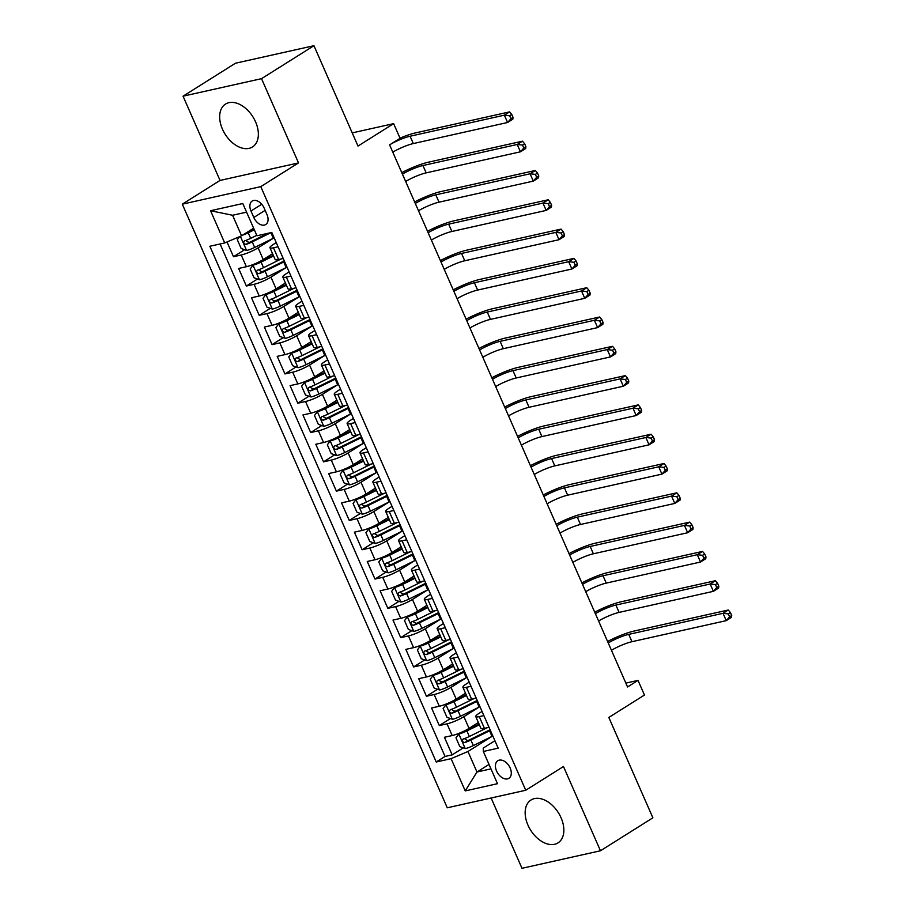 <?xml version="1.0" encoding="UTF-8"?>
<svg xmlns="http://www.w3.org/2000/svg" width="914" height="914" viewBox="0 0 914 914"><rect width="100%" height="100%" fill="white"/><g stroke="black" fill="none" stroke-linecap="round" stroke-linejoin="round"><path stroke-width="1.37" d="M561.047 817.744A25.329 16.383 -122.2 0 0 531.011 800.001A25.329 16.383 -122.2 0 0 527.961 825.136A25.329 16.383 -122.2 0 0 557.986 842.891A25.329 16.383 -122.2 0 0 561.047 817.744M255.554 121.825A25.329 16.383 -122.2 0 0 225.53 104.07A25.329 16.383 -122.2 0 0 222.468 129.217A25.329 16.383 -122.2 0 0 252.493 146.96A25.329 16.383 -122.2 0 0 255.554 121.825M510.149 768A10.397 6.729 -122.2 0 0 497.833 760.722A10.397 6.729 -122.2 0 0 496.576 771.039A10.397 6.729 -122.2 0 0 508.892 778.317A10.397 6.729 -122.2 0 0 510.149 768M491.126 797.991L521.985 868.3L600.464 850.774L652.882 817.813L608.827 717.456L644.461 695.04L638.029 680.382L625.85 683.112M182.297 204.165L447.266 807.793L525.744 790.256L260.776 186.639L182.297 204.165L220.034 180.435L298.512 162.909L261.53 78.661L183.051 96.187L220.034 180.435M183.051 96.187L235.469 63.226L313.948 45.7L358.002 146.057L393.637 123.641L352.221 132.896M261.53 78.661L313.948 45.7M227.015 241.97L233.493 256.731L244.621 249.728M272.566 253.692L263.243 259.553A12.99 2.216 156.3 0 1 246.38 266.717L238.634 268.453L246.346 286.025L257.485 279.033M285.431 282.986L276.108 288.847A12.99 2.216 -23.7 0 1 259.233 296.022L251.499 297.747L259.21 315.33L270.35 308.326M298.295 312.291L288.973 318.152A12.99 2.216 -23.7 0 1 272.098 325.327L264.363 327.052L272.075 344.635L283.203 337.632M311.16 341.596L301.837 347.457A12.99 2.216 -23.7 0 1 284.962 354.621L277.216 356.357L284.94 373.94L296.067 366.937M324.024 370.901L314.702 376.762A12.99 2.216 -23.7 0 1 297.827 383.926L290.081 385.651L297.804 403.234L308.932 396.242M336.878 400.195L327.555 406.056A12.99 2.216 -23.7 0 1 310.691 413.231L302.945 414.956L310.669 432.539L321.797 425.536M349.742 429.5L340.419 435.361A12.99 2.216 -23.7 0 1 323.556 442.536L315.81 444.261L323.533 461.844L334.661 454.841M362.607 458.805L353.284 464.666A12.99 2.216 -23.7 0 1 336.409 471.83L328.674 473.566L336.386 491.149L347.526 484.146M375.471 488.099L366.148 493.971A12.99 2.216 -23.7 0 1 349.274 501.135L341.539 502.86L349.251 520.443L360.379 513.451M388.336 517.404L379.013 523.265A12.99 2.216 -23.7 0 1 362.138 530.44L354.404 532.165L362.115 549.748L373.243 542.745M401.2 546.709L391.877 552.57A12.99 2.216 -23.7 0 1 375.003 559.745L367.257 561.47L374.98 579.053L386.108 572.05M414.053 576.014L404.731 581.875A12.99 2.216 -23.7 0 1 387.867 589.039L380.121 590.775L387.844 608.347L398.972 601.355M426.918 605.308L417.595 611.18A12.99 2.216 -23.7 0 1 400.732 618.344L392.986 620.069L400.709 637.652L411.837 630.66M439.783 634.613L430.46 640.474A12.99 2.216 -23.7 0 1 413.585 647.649L405.85 649.374L413.562 666.957L424.702 659.954M452.647 663.918L443.324 669.779A12.99 2.216 -23.7 0 1 426.45 676.943L418.715 678.679L426.427 696.262L437.566 689.259M465.512 693.223L456.189 699.084A12.99 2.216 -23.7 0 1 439.314 706.248L431.579 707.984L439.291 725.556L450.419 718.564M483.883 715.605L479.267 716.633A12.99 2.216 156.3 0 1 475.76 716.576A12.99 2.216 156.3 0 1 479.176 713.251L482.055 711.435M471.018 686.3L466.414 687.328A12.99 2.216 156.3 0 1 462.895 687.271A12.99 2.216 156.3 0 1 466.311 683.946L469.202 682.141M458.165 656.995L453.55 658.023A12.99 2.216 156.3 0 1 450.042 657.977A12.99 2.216 156.3 0 1 453.447 654.653L456.337 652.836M445.301 627.69L440.685 628.729A12.99 2.216 156.3 0 1 437.178 628.672A12.99 2.216 156.3 0 1 440.582 625.347L443.473 623.531M432.436 598.396L427.821 599.424A12.99 2.216 156.3 0 1 424.313 599.367A12.99 2.216 156.3 0 1 427.729 596.042L430.608 594.226M419.572 569.091L414.956 570.119A12.99 2.216 156.3 0 1 411.449 570.073A12.99 2.216 156.3 0 1 414.865 566.737L417.744 564.932M406.707 539.786L402.091 540.814A12.99 2.216 156.3 0 1 398.584 540.768A12.99 2.216 156.3 0 1 402 537.443L404.879 535.627M393.843 510.48L389.238 511.52A12.99 2.216 156.3 0 1 385.719 511.463A12.99 2.216 156.3 0 1 389.136 508.138L392.026 506.322M380.989 481.187L376.374 482.215A12.99 2.216 156.3 0 1 372.866 482.158A12.99 2.216 156.3 0 1 376.271 478.833L379.161 477.017M368.125 451.882L363.509 452.91A12.99 2.216 156.3 0 1 360.002 452.864A12.99 2.216 156.3 0 1 363.406 449.528L366.297 447.723M355.26 422.576L350.645 423.605A12.99 2.216 156.3 0 1 347.137 423.559A12.99 2.216 156.3 0 1 350.553 420.234L353.432 418.418M342.396 393.271L337.78 394.311A12.99 2.216 156.3 0 1 334.273 394.254A12.99 2.216 156.3 0 1 337.689 390.929L340.568 389.113M329.531 363.978L324.916 365.006A12.99 2.216 156.3 0 1 321.408 364.949A12.99 2.216 156.3 0 1 324.824 361.624L327.703 359.808M316.667 334.673L312.062 335.701A12.99 2.216 156.3 0 1 308.544 335.655A12.99 2.216 156.3 0 1 311.96 332.319L314.85 330.514M303.814 305.367L299.198 306.396A12.99 2.216 156.3 0 1 295.69 306.35A12.99 2.216 156.3 0 1 299.095 303.025L301.986 301.209M290.949 276.074L286.333 277.102A12.99 2.216 156.3 0 1 282.826 277.045A12.99 2.216 156.3 0 1 286.231 273.72L289.121 271.904M393.637 123.641L400.069 138.3L389.593 144.892L627.552 686.974L638.029 680.382M250.984 211.02L253.806 217.475A10.065 6.512 -122.2 0 0 265.745 224.524A10.065 6.512 -122.2 0 0 266.957 214.527L264.135 208.084A10.065 6.512 -122.2 0 0 252.195 201.034A10.065 6.512 -122.2 0 0 250.984 211.02L261.724 204.268M494.92 740.74L483.232 748.086L483.335 751.468L498.176 748.155L271.789 232.442L256.948 235.755L242.793 203.525L210.563 210.723L224.707 242.953L209.854 246.266L436.241 761.99L451.093 758.666L467.957 751.502L476.959 772.01L490.978 768.88M483.335 751.468L497.479 783.698L465.237 790.907L451.093 758.666M479.073 707.128L463.901 716.667A12.99 2.216 156.3 0 1 447.037 723.831L439.291 725.556M478.376 722.517L469.053 728.378L463.901 716.667M466.209 677.822L451.036 687.362A12.99 2.216 156.3 0 1 434.173 694.526L426.427 696.262M453.344 648.517L438.183 658.057A12.99 2.216 156.3 0 1 421.308 665.232L413.562 666.957M440.479 619.224L425.318 628.752A12.99 2.216 156.3 0 1 408.444 635.927L400.709 637.652M427.615 589.918L412.454 599.458A12.99 2.216 156.3 0 1 395.579 606.622L387.844 608.347M414.75 560.613L399.589 570.153A12.99 2.216 156.3 0 1 382.715 577.317L374.98 579.053M401.897 531.308L386.725 540.848A12.99 2.216 156.3 0 1 369.862 548.023L362.115 549.748M389.033 502.014L373.86 511.543A12.99 2.216 156.3 0 1 356.997 518.718L349.251 520.443M376.168 472.709L361.007 482.249A12.99 2.216 156.3 0 1 344.132 489.413L336.386 491.149M363.304 443.404L348.143 452.944A12.99 2.216 156.3 0 1 331.268 460.108L323.533 461.844M350.439 414.111L335.278 423.639A12.99 2.216 156.3 0 1 318.403 430.814L310.669 432.539M337.574 384.805L322.413 394.345A12.99 2.216 156.3 0 1 305.539 401.509L297.804 403.234M324.721 355.5L309.549 365.04A12.99 2.216 156.3 0 1 292.686 372.204L284.94 373.94M311.857 326.195L296.684 335.735A12.99 2.216 156.3 0 1 279.821 342.899L272.075 344.635M298.992 296.901L283.831 306.43A12.99 2.216 156.3 0 1 266.957 313.605L259.21 315.33M286.128 267.596L270.967 277.136A12.99 2.216 156.3 0 1 254.092 284.3L246.346 286.025M278.085 246.769L273.469 247.797A12.99 2.216 156.3 0 1 269.961 247.74A12.99 2.216 156.3 0 1 273.377 244.415L276.257 242.598M273.263 238.291L258.102 247.831A12.99 2.216 156.3 0 1 241.227 254.995L233.493 256.731M220.091 243.981L445.049 756.449L452.156 754.861L463.284 747.858M469.053 728.378A12.99 2.216 -23.7 0 1 452.179 735.553L444.433 737.278L452.156 754.861M283.226 258.491L278.61 259.519A12.99 2.216 156.3 0 1 275.103 259.462L269.961 247.74M282.826 277.045L287.967 288.767A12.99 2.216 -23.7 0 0 291.475 288.824L296.09 287.784M295.69 306.35L300.832 318.072A12.99 2.216 -23.7 0 0 304.339 318.118L308.955 317.089M308.544 335.655L313.696 347.377A12.99 2.216 -23.7 0 0 317.204 347.423L321.819 346.395M321.408 364.949L326.561 376.671A12.99 2.216 -23.7 0 0 330.068 376.728L334.684 375.7M334.273 394.254L339.414 405.976A12.99 2.216 -23.7 0 0 342.933 406.033L347.537 404.993M347.137 423.559L352.278 435.281A12.99 2.216 -23.7 0 0 355.786 435.327L360.402 434.299M360.002 452.864L365.143 464.575A12.99 2.216 -23.7 0 0 368.65 464.632L373.266 463.604M372.866 482.158L378.008 493.88A12.99 2.216 -23.7 0 0 381.515 493.937L386.131 492.909M385.719 511.463L390.872 523.185A12.99 2.216 -23.7 0 0 394.38 523.231L398.995 522.202M398.584 540.768L403.737 552.49A12.99 2.216 -23.7 0 0 407.244 552.536L411.86 551.508M411.449 570.073L416.59 581.784A12.99 2.216 -23.7 0 0 420.109 581.841L424.713 580.813M424.313 599.367L429.454 611.089A12.99 2.216 -23.7 0 0 432.962 611.146L437.578 610.106M437.178 628.672L442.319 640.394A12.99 2.216 -23.7 0 0 445.826 640.44L450.442 639.412M450.042 657.977L455.183 669.699A12.99 2.216 -23.7 0 0 458.691 669.745L463.307 668.717M462.895 687.271L468.048 698.993A12.99 2.216 -23.7 0 0 471.555 699.05L476.171 698.022M475.76 716.576L480.913 728.298A12.99 2.216 -23.7 0 0 484.42 728.355L489.036 727.316M246.586 212.139L232.579 215.27L241.582 235.789L224.707 242.953M253.635 228.203L241.582 235.789M298.512 162.909L260.776 186.639M600.464 850.774L563.481 766.526L525.744 790.256M489.024 764.435L476.959 772.01L465.237 790.907M491.926 736.433L467.957 751.502M445.049 756.449L436.241 761.99M232.579 215.27L210.563 210.723M239.662 236.6L237.297 239.697L241.159 248.482L246.689 250.47A8.603 1.474 -23.7 0 0 254.663 247.443L273.332 238.257A24.849 4.25 -23.7 0 0 274.166 237.846M245.82 233.116A4.387 0.754 -23.7 0 0 246.997 232.579L254.035 229.117M242.61 235.138A8.603 1.474 -23.7 0 0 248.231 232.796L254.332 229.791M256.777 235.366L250.676 238.36A8.603 1.474 156.3 0 1 244.552 240.873C243.09 242.621 243.604 243.787 246.095 244.381A8.603 1.474 -23.7 0 0 252.218 241.879L270.887 232.693A24.849 4.25 -23.7 0 0 271.092 232.59M268.008 233.287L250.984 241.662A4.387 0.754 156.3 0 1 249.111 242.484L246.472 241.159M390.986 144.012A16.235 2.776 156.3 0 1 410.089 136.232L504.368 115.175L509.601 111.885L415.322 132.941A24.358 4.159 -23.7 0 0 400.001 138.128M392.78 152.17A16.235 2.776 156.3 0 1 413.299 143.567L507.578 122.499L504.368 115.175L509.658 115.77L510.949 118.694L513.04 117.38L511.749 114.456L509.658 115.77M513.04 117.38L512.823 119.208L507.578 122.499L510.949 118.694M511.749 114.456L509.601 111.885M273.263 255.28L259.862 261.884A4.387 0.754 -23.7 0 1 255.851 263.403L253.121 265.117L250.162 269.002L254.023 277.787L259.553 279.775A8.603 1.474 -23.7 0 0 267.528 276.748L286.196 267.562A24.849 4.25 -23.7 0 0 287.03 267.151M253.121 265.117A8.603 1.474 -23.7 0 0 261.096 262.101L273.572 255.966M281.329 258.913L263.54 267.665A8.603 1.474 156.3 0 1 257.417 270.167C255.954 271.926 256.468 273.092 258.959 273.686A8.603 1.474 -23.7 0 0 265.083 271.184L283.751 261.998A24.849 4.25 -23.7 0 0 284.585 261.575M284.277 260.89A20.622 3.53 156.3 0 1 282.517 261.77L263.849 270.967A4.387 0.754 156.3 0 1 261.975 271.789L259.336 270.453M402.434 174.14A16.235 2.776 156.3 0 1 422.942 165.537L517.221 144.481L522.465 141.179L428.186 162.246A24.358 4.159 -23.7 0 0 401.783 172.666M405.645 181.475A16.235 2.776 156.3 0 1 426.164 172.86L520.443 151.804L517.221 144.481L522.522 145.075L523.802 147.999L525.904 146.686L524.613 143.749L522.522 145.075M525.904 146.686L525.687 148.514L520.443 151.804L523.802 147.999M524.613 143.749L522.465 141.179M286.128 284.585L272.715 291.178A4.387 0.754 -23.7 0 1 268.716 292.709L265.985 294.422L263.026 298.295L266.888 307.093L272.418 309.069A8.603 1.474 -23.7 0 0 280.392 306.053L299.061 296.867A24.849 4.25 -23.7 0 0 299.895 296.444M265.985 294.422A8.603 1.474 -23.7 0 0 273.96 291.395L286.425 285.259M294.194 288.218L276.405 296.97A8.603 1.474 156.3 0 1 270.281 299.472C268.819 301.22 269.333 302.397 271.824 302.991A8.603 1.474 -23.7 0 0 277.947 300.489L296.616 291.292A24.849 4.25 -23.7 0 0 297.45 290.88M297.141 290.184A20.622 3.53 156.3 0 1 295.382 291.075L276.702 300.26A4.387 0.754 156.3 0 1 274.84 301.094L272.201 299.758M415.299 203.445A16.235 2.776 156.3 0 1 435.807 194.842L530.086 173.786L535.33 170.484L441.051 191.54A24.358 4.159 -23.7 0 0 414.648 201.971M418.509 210.768A16.235 2.776 156.3 0 1 439.028 202.165L533.308 181.109L530.086 173.786L535.387 174.368L536.667 177.305L538.769 175.991L537.478 173.054L535.387 174.368M538.769 175.991L538.54 177.807L533.308 181.109L536.667 177.305M537.478 173.054L535.33 170.484M298.992 313.879L285.579 320.483A4.387 0.754 -23.7 0 1 281.569 322.014L278.85 323.727L275.891 327.6L279.753 336.398L285.282 338.374A8.603 1.474 -23.7 0 0 293.257 335.358L311.925 326.161A24.849 4.25 -23.7 0 0 312.759 325.75M278.85 323.727A8.603 1.474 -23.7 0 0 286.825 320.7L299.289 314.565M307.058 317.512L289.27 326.275A8.603 1.474 156.3 0 1 283.134 328.777C281.672 330.525 282.186 331.702 284.688 332.285A8.603 1.474 -23.7 0 0 290.812 329.783L309.48 320.597A24.849 4.25 -23.7 0 0 310.314 320.186M310.006 319.489A20.622 3.53 156.3 0 1 308.235 320.38L289.567 329.566A4.387 0.754 156.3 0 1 287.704 330.388L285.065 329.063M428.152 232.75A16.235 2.776 156.3 0 1 448.671 224.147L542.95 203.079L548.194 199.789L453.915 220.845A24.358 4.159 -23.7 0 0 427.512 231.276M431.374 240.074A16.235 2.776 156.3 0 1 451.893 231.471L546.161 210.414L542.95 203.079L548.24 203.673L549.531 206.61L551.633 205.284L550.342 202.36L548.24 203.673M551.633 205.284L551.405 207.112L546.161 210.414L549.531 206.61M550.342 202.36L548.194 199.789M311.857 343.184L298.444 349.788A4.387 0.754 -23.7 0 1 294.434 351.307L291.715 353.021L288.755 356.906L292.617 365.691L298.135 367.679A8.603 1.474 -23.7 0 0 306.121 364.652L324.79 355.466A24.849 4.25 -23.7 0 0 325.624 355.055M291.715 353.021A8.603 1.474 -23.7 0 0 299.689 350.005L312.154 343.87M319.911 346.817L302.134 355.569A8.603 1.474 156.3 0 1 295.999 358.071C294.537 359.83 295.051 360.996 297.541 361.59A8.603 1.474 -23.7 0 0 303.677 359.088L322.345 349.902A24.849 4.25 -23.7 0 0 323.179 349.491M322.871 348.794A20.622 3.53 156.3 0 1 321.1 349.685L302.431 358.871A4.387 0.754 156.3 0 1 300.557 359.693L297.93 358.368M441.016 262.055A16.235 2.776 156.3 0 1 461.536 253.441L555.815 232.385L561.059 229.094L466.78 250.15A24.358 4.159 -23.7 0 0 440.377 260.581M444.238 269.379A16.235 2.776 156.3 0 1 464.746 260.764L559.025 239.708L555.815 232.385L561.105 232.979L562.396 235.903L564.486 234.59L563.207 231.665L561.105 232.979M564.486 234.59L564.269 236.418L559.025 239.708L562.396 235.903M563.207 231.665L561.059 229.094M324.721 372.489L311.308 379.082A4.387 0.754 -23.7 0 1 307.298 380.612L304.568 382.326L301.62 386.211L305.47 394.997L311 396.984A8.603 1.474 -23.7 0 0 318.975 393.957L337.654 384.771A24.849 4.25 -23.7 0 0 338.477 384.36M304.568 382.326A8.603 1.474 -23.7 0 0 312.542 379.31L325.018 373.175M332.776 376.122L314.987 384.874A8.603 1.474 156.3 0 1 308.863 387.376C307.401 389.124 307.915 390.301 310.406 390.895A8.603 1.474 -23.7 0 0 316.53 388.393L335.209 379.207A24.849 4.25 -23.7 0 0 336.032 378.784M335.735 378.088A20.622 3.53 156.3 0 1 333.964 378.979L315.296 388.176A4.387 0.754 156.3 0 1 313.422 388.998L310.794 387.662M453.881 291.349A16.235 2.776 156.3 0 1 474.4 282.746L568.679 261.69L573.912 258.388L479.644 279.456A24.358 4.159 -23.7 0 0 453.23 289.875M457.103 298.684A16.235 2.776 156.3 0 1 477.611 290.069L571.89 269.013L568.679 261.69L573.969 262.284L575.26 265.209L577.351 263.895L576.071 260.958L573.969 262.284M577.351 263.895L577.134 265.711L571.89 269.013L575.26 265.209M576.071 260.958L573.912 258.388M337.586 401.794L324.173 408.387A4.387 0.754 -23.7 0 1 320.163 409.918L317.432 411.631L314.473 415.504L318.335 424.302L323.864 426.278A8.603 1.474 -23.7 0 0 331.839 423.262L350.508 414.076A24.849 4.25 -23.7 0 0 351.342 413.654M317.432 411.631A8.603 1.474 -23.7 0 0 325.407 408.604L337.883 402.468M345.641 405.428L327.852 414.179A8.603 1.474 156.3 0 1 321.728 416.681C320.266 418.429 320.78 419.606 323.27 420.2A8.603 1.474 -23.7 0 0 329.394 417.687L348.063 408.501A24.849 4.25 -23.7 0 0 348.897 408.09M348.6 407.393A20.622 3.53 156.3 0 1 346.829 408.284L328.16 417.469A4.387 0.754 156.3 0 1 326.287 418.304L323.647 416.967M466.746 320.654A16.235 2.776 156.3 0 1 487.265 312.051L581.544 290.995L586.777 287.693L492.497 308.749A24.358 4.159 -23.7 0 0 466.094 319.18M469.956 327.977A16.235 2.776 156.3 0 1 490.475 319.374L584.754 298.318L581.544 290.995L586.834 291.577L588.125 294.514L590.216 293.188L588.924 290.264L586.834 291.577M590.216 293.188L589.998 295.016L584.754 298.318L588.125 294.514M588.924 290.264L586.777 287.693M350.439 431.088L337.038 437.692A4.387 0.754 -23.7 0 1 333.027 439.223L330.297 440.936L327.338 444.81L331.199 453.607L336.729 455.583A8.603 1.474 -23.7 0 0 344.704 452.567L363.372 443.37A24.849 4.25 -23.7 0 0 364.206 442.959M330.297 440.936A8.603 1.474 -23.7 0 0 338.271 437.909L350.748 431.774M358.505 434.721L340.716 443.473A8.603 1.474 156.3 0 1 334.593 445.986C333.13 447.734 333.644 448.911 336.135 449.494A8.603 1.474 -23.7 0 0 342.259 446.992L360.927 437.806A24.849 4.25 -23.7 0 0 361.761 437.395M361.453 436.698A20.622 3.53 156.3 0 1 359.693 437.589L341.025 446.775A4.387 0.754 156.3 0 1 339.151 447.597L336.512 446.272M479.61 349.959A16.235 2.776 156.3 0 1 500.118 341.345L594.397 320.288L599.641 316.998L505.362 338.054A24.358 4.159 -23.7 0 0 478.959 348.485M482.821 357.283A16.235 2.776 156.3 0 1 503.34 348.68L597.619 327.612L594.397 320.288L599.698 320.883L600.978 323.819L603.08 322.493L601.789 319.569L599.698 320.883M603.08 322.493L602.863 324.321L597.619 327.612L600.978 323.819M601.789 319.569L599.641 316.998M363.304 460.393L349.902 466.997A4.387 0.754 -23.7 0 1 345.892 468.516L343.161 470.23L340.202 474.115L344.064 482.9L349.594 484.888A8.603 1.474 -23.7 0 0 357.568 481.861L376.237 472.675A24.849 4.25 -23.7 0 0 377.071 472.264M343.161 470.23A8.603 1.474 -23.7 0 0 351.136 467.214L363.601 461.079M371.37 464.026L353.581 472.778A8.603 1.474 156.3 0 1 347.457 475.28C345.995 477.039 346.509 478.205 348.999 478.799A8.603 1.474 -23.7 0 0 355.123 476.297L373.792 467.111A24.849 4.25 -23.7 0 0 374.626 466.7M374.317 466.003A20.622 3.53 156.3 0 1 372.558 466.883L353.889 476.08A4.387 0.754 156.3 0 1 352.016 476.902L349.377 475.577M492.475 379.264A16.235 2.776 156.3 0 1 512.983 370.65L607.262 349.594L612.506 346.292L518.227 367.359A24.358 4.159 -23.7 0 0 491.823 377.79M495.685 386.588A16.235 2.776 156.3 0 1 516.204 377.973L610.483 356.917L607.262 349.594L612.563 350.188L613.842 353.112L615.945 351.799L614.654 348.862L612.563 350.188M615.945 351.799L615.716 353.627L610.483 356.917L613.842 353.112M614.654 348.862L612.506 346.292M376.168 489.698L362.755 496.291A4.387 0.754 -23.7 0 1 358.745 497.822L356.026 499.535L353.067 503.42L356.928 512.206L362.458 514.182A8.603 1.474 -23.7 0 0 370.433 511.166L389.101 501.98A24.849 4.25 -23.7 0 0 389.935 501.569M356.026 499.535A8.603 1.474 -23.7 0 0 364.001 496.519L376.465 490.372M384.234 493.332L366.445 502.083A8.603 1.474 156.3 0 1 360.322 504.585C358.848 506.333 359.362 507.51 361.864 508.104A8.603 1.474 -23.7 0 0 367.988 505.602L386.656 496.405A24.849 4.25 -23.7 0 0 387.49 495.994M387.182 495.297A20.622 3.53 156.3 0 1 385.422 496.188L366.743 505.373A4.387 0.754 156.3 0 1 364.88 506.207L362.241 504.871M505.328 408.558A16.235 2.776 156.3 0 1 525.847 399.955L620.126 378.899L625.37 375.597L531.091 396.653A24.358 4.159 -23.7 0 0 504.688 407.084M508.55 415.893A16.235 2.776 156.3 0 1 529.069 407.278L623.348 386.222L620.126 378.899L625.416 379.493L626.707 382.418L628.809 381.104L627.518 378.168L625.416 379.493M628.809 381.104L628.581 382.92L623.348 386.222L626.707 382.418M627.518 378.168L625.37 375.597M389.033 518.992L375.62 525.596A4.387 0.754 -23.7 0 1 371.61 527.127L368.89 528.84L365.931 532.713L369.793 541.511L375.323 543.487A8.603 1.474 -23.7 0 0 383.297 540.471L401.966 531.274A24.849 4.25 -23.7 0 0 402.8 530.863M368.89 528.84A8.603 1.474 -23.7 0 0 376.865 525.813L389.33 519.678M397.087 522.625L379.31 531.388A8.603 1.474 156.3 0 1 373.175 533.89C371.712 535.638 372.227 536.815 374.717 537.409A8.603 1.474 -23.7 0 0 380.852 534.896L399.521 525.71A24.849 4.25 -23.7 0 0 400.355 525.299M400.046 524.602A20.622 3.53 156.3 0 1 398.276 525.493L379.607 534.679A4.387 0.754 156.3 0 1 377.745 535.513L375.106 534.176M518.192 437.863A16.235 2.776 156.3 0 1 538.712 429.26L632.991 408.192L638.235 404.902L543.956 425.958A24.358 4.159 -23.7 0 0 517.553 436.389M521.414 445.187A16.235 2.776 156.3 0 1 541.922 436.584L636.201 415.527L632.991 408.192L638.28 408.787L639.572 411.723L641.662 410.397L640.383 407.473L638.28 408.787M641.662 410.397L641.445 412.225L636.201 415.527L639.572 411.723M640.383 407.473L638.235 404.902M401.897 548.297L388.484 554.901A4.387 0.754 -23.7 0 1 384.474 556.432L381.744 558.146L378.796 562.019L382.646 570.804L388.176 572.792A8.603 1.474 -23.7 0 0 396.15 569.765L414.83 560.579A24.849 4.25 -23.7 0 0 415.653 560.168M381.744 558.146A8.603 1.474 -23.7 0 0 389.73 555.118L402.194 548.983M409.952 551.93L392.163 560.682A8.603 1.474 156.3 0 1 386.039 563.195C384.577 564.943 385.091 566.109 387.582 566.703A8.603 1.474 -23.7 0 0 393.717 564.201L412.385 555.015A24.849 4.25 -23.7 0 0 413.208 554.604M412.911 553.907A20.622 3.53 156.3 0 1 411.14 554.798L392.472 563.984A4.387 0.754 156.3 0 1 390.598 564.806L387.97 563.481M531.057 467.168A16.235 2.776 156.3 0 1 551.576 458.554L645.855 437.498L651.099 434.207L556.82 455.263A24.358 4.159 -23.7 0 0 530.417 465.694M534.279 474.492A16.235 2.776 156.3 0 1 554.787 465.889L649.066 444.821L645.855 437.498L651.145 438.092L652.436 441.028L654.527 439.703L653.247 436.778L651.145 438.092M654.527 439.703L654.31 441.531L649.066 444.821L652.436 441.028M653.247 436.778L651.099 434.207M414.762 577.602L401.349 584.206A4.387 0.754 -23.7 0 1 397.339 585.725L394.608 587.439L391.649 591.324L395.511 600.11L401.04 602.098A8.603 1.474 -23.7 0 0 409.015 599.07L427.683 589.884A24.849 4.25 -23.7 0 0 428.517 589.473M394.608 587.439A8.603 1.474 -23.7 0 0 402.583 584.423L415.059 578.288M422.816 581.235L405.028 589.987A8.603 1.474 156.3 0 1 398.904 592.489C397.441 594.249 397.956 595.414 400.446 596.008A8.603 1.474 -23.7 0 0 406.57 593.506L425.25 584.32A24.849 4.25 -23.7 0 0 426.073 583.897M425.775 583.212A20.622 3.53 156.3 0 1 424.005 584.092L405.336 593.289A4.387 0.754 156.3 0 1 403.462 594.111L400.835 592.775M543.921 496.473A16.235 2.776 156.3 0 1 564.441 487.859L658.72 466.803L663.952 463.501L569.673 484.569A24.358 4.159 -23.7 0 0 543.27 495M547.132 503.797A16.235 2.776 156.3 0 1 567.651 495.182L661.93 474.126L658.72 466.803L664.01 467.397L665.301 470.322L667.391 469.008L666.112 466.071L664.01 467.397M667.391 469.008L667.174 470.836L661.93 474.126L665.301 470.322M666.112 466.071L663.952 463.501M427.615 606.907L414.213 613.5A4.387 0.754 -23.7 0 1 410.203 615.031L407.473 616.744L404.514 620.629L408.375 629.415L413.905 631.391A8.603 1.474 -23.7 0 0 421.88 628.375L440.548 619.189A24.849 4.25 -23.7 0 0 441.382 618.778M407.473 616.744A8.603 1.474 -23.7 0 0 415.447 613.728L427.923 607.582M435.681 610.541L417.892 619.292A8.603 1.474 156.3 0 1 411.768 621.794C410.306 623.542 410.82 624.719 413.311 625.313A8.603 1.474 -23.7 0 0 419.435 622.811L438.103 613.614A24.849 4.25 -23.7 0 0 438.937 613.203M438.629 612.506A20.622 3.53 156.3 0 1 436.869 613.397L418.201 622.583A4.387 0.754 156.3 0 1 416.327 623.417L413.688 622.08M556.786 525.767A16.235 2.776 156.3 0 1 577.305 517.164L671.573 496.108L676.817 492.806L582.538 513.862A24.358 4.159 -23.7 0 0 556.135 524.293M559.996 533.091A16.235 2.776 156.3 0 1 580.516 524.487L674.795 503.431L671.573 496.108L676.874 496.702L678.154 499.627L680.256 498.313L678.965 495.377L676.874 496.702M680.256 498.313L680.039 500.129L674.795 503.431L678.154 499.627M678.965 495.377L676.817 492.806M440.479 636.201L427.078 642.805A4.387 0.754 -23.7 0 1 423.068 644.336L420.337 646.049L417.378 649.923L421.24 658.72L426.769 660.696A8.603 1.474 -23.7 0 0 434.744 657.68L453.413 648.483A24.849 4.25 -23.7 0 0 454.247 648.072M420.337 646.049A8.603 1.474 -23.7 0 0 428.312 643.022L440.777 636.887M448.546 639.834L430.757 648.597A8.603 1.474 156.3 0 1 424.633 651.099C423.171 652.847 423.685 654.024 426.175 654.618A8.603 1.474 -23.7 0 0 432.299 652.105L450.968 642.919A24.849 4.25 -23.7 0 0 451.802 642.508M451.493 641.811A20.622 3.53 156.3 0 1 449.734 642.702L431.065 651.888A4.387 0.754 156.3 0 1 429.192 652.722L426.552 651.385M569.651 555.072A16.235 2.776 156.3 0 1 590.158 546.469L684.437 525.401L689.682 522.111L595.402 543.167A24.358 4.159 -23.7 0 0 568.999 553.598M572.861 562.396A16.235 2.776 156.3 0 1 593.38 553.793L687.659 532.736L684.437 525.401L689.739 525.996L691.018 528.932L693.12 527.607L691.829 524.682L689.739 525.996M693.12 527.607L692.903 529.434L687.659 532.736L691.018 528.932M691.829 524.682L689.682 522.111M453.344 665.506L439.931 672.11A4.387 0.754 -23.7 0 1 435.921 673.629L433.202 675.355L430.243 679.228L434.104 688.014L439.634 690.001A8.603 1.474 -23.7 0 0 447.609 686.974L466.277 677.788A24.849 4.25 -23.7 0 0 467.111 677.377M433.202 675.355A8.603 1.474 -23.7 0 0 441.176 672.327L453.641 666.192M461.41 669.139L443.621 677.891A8.603 1.474 156.3 0 1 437.498 680.404C436.024 682.152 436.538 683.318 439.04 683.912A8.603 1.474 -23.7 0 0 445.164 681.41L463.832 672.224A24.849 4.25 -23.7 0 0 464.666 671.813M464.358 671.116A20.622 3.53 156.3 0 1 462.598 672.007L443.918 681.193A4.387 0.754 156.3 0 1 442.056 682.015L439.417 680.69M582.515 584.377A16.235 2.776 156.3 0 1 603.023 575.763L697.302 554.707L702.546 551.416L608.267 572.472A24.358 4.159 -23.7 0 0 581.864 582.904M585.725 591.701A16.235 2.776 156.3 0 1 606.245 583.098L700.524 562.03L697.302 554.707L702.603 555.301L703.883 558.237L705.985 556.912L704.694 553.987L702.603 555.301M705.985 556.912L705.757 558.74L700.524 562.03L703.883 558.237M704.694 553.987L702.546 551.416M466.209 694.811L452.796 701.415A4.387 0.754 -23.7 0 1 448.785 702.935L446.066 704.648L443.107 708.533L446.969 717.319L452.499 719.307A8.603 1.474 -23.7 0 0 460.473 716.279L479.142 707.093A24.849 4.25 -23.7 0 0 479.976 706.682M446.066 704.648A8.603 1.474 -23.7 0 0 454.041 701.632L466.506 695.497M474.263 698.445L456.486 707.196A8.603 1.474 156.3 0 1 450.351 709.698C448.888 711.458 449.402 712.623 451.893 713.217A8.603 1.474 -23.7 0 0 458.028 710.715L476.697 701.529A24.849 4.25 -23.7 0 0 477.531 701.107M477.222 700.421A20.622 3.53 156.3 0 1 475.451 701.301L456.783 710.498A4.387 0.754 156.3 0 1 454.921 711.321L452.281 709.984M595.368 613.671A16.235 2.776 156.3 0 1 615.887 605.068L710.167 584.012L715.411 580.71L621.132 601.778A24.358 4.159 -23.7 0 0 594.728 612.197M598.59 621.006A16.235 2.776 156.3 0 1 619.098 612.391L713.377 591.335L710.167 584.012L715.456 584.606L716.747 587.531L718.838 586.217L717.559 583.281L715.456 584.606M718.838 586.217L718.621 588.045L713.377 591.335L716.747 587.531M717.559 583.281L715.411 580.71M479.073 724.116L465.66 730.709A4.387 0.754 -23.7 0 1 461.65 732.24L458.919 733.953L455.972 737.827L459.822 746.624L465.352 748.6A8.603 1.474 -23.7 0 0 473.326 745.584L492.006 736.398A24.849 4.25 -23.7 0 0 492.829 735.976M458.919 733.953A8.603 1.474 -23.7 0 0 466.905 730.926L479.37 724.791M487.128 727.75L469.339 736.501A8.603 1.474 156.3 0 1 463.215 739.003C461.753 740.751 462.267 741.928 464.758 742.522A8.603 1.474 -23.7 0 0 470.893 740.02L489.561 730.823A24.849 4.25 -23.7 0 0 490.395 730.412M490.087 729.715A20.622 3.53 156.3 0 1 488.316 730.606L469.647 739.792A4.387 0.754 156.3 0 1 467.774 740.626L465.146 739.289M608.233 642.976A16.235 2.776 156.3 0 1 628.752 634.373L723.031 613.317L728.275 610.015L633.996 631.071A24.358 4.159 -23.7 0 0 607.593 641.502M611.455 650.3A16.235 2.776 156.3 0 1 631.962 641.697L726.242 620.64L723.031 613.317L728.321 613.911L729.612 616.836L731.703 615.522L730.423 612.586L728.321 613.911M731.703 615.522L731.486 617.338L726.242 620.64L729.612 616.836M730.423 612.586L728.275 610.015M456.189 699.084L451.036 687.362M443.324 669.779L438.183 658.057M430.46 640.474L425.318 628.752M417.595 611.18L412.454 599.458M404.731 581.875L399.589 570.153M391.877 552.57L386.725 540.848M379.013 523.265L373.86 511.543M366.148 493.971L361.007 482.249M353.284 464.666L348.143 452.944M340.419 435.361L335.278 423.639M327.555 406.056L322.413 394.345M314.702 376.762L309.549 365.04M301.837 347.457L296.684 335.735M288.973 318.152L283.831 306.43M276.108 288.847L270.967 277.136M263.243 259.553L258.102 247.831M246.38 266.717L241.227 254.995M452.179 735.553L447.037 723.831M439.314 706.248L434.173 694.526M426.45 676.943L421.308 665.232M413.585 647.649L408.444 635.927M400.732 618.344L395.579 606.622M387.867 589.039L382.715 577.317M375.003 559.745L369.862 548.023M362.138 530.44L356.997 518.718M349.274 501.135L344.132 489.413M336.409 471.83L331.268 460.108M323.556 442.536L318.403 430.814M310.691 413.231L305.539 401.509M297.827 383.926L292.686 372.204M284.962 354.621L279.821 342.899M272.098 325.327L266.957 313.605M259.233 296.022L254.092 284.3M278.61 259.519L273.469 247.797M291.475 288.824L286.333 277.102M304.339 318.118L299.198 306.396M317.204 347.423L312.062 335.701M330.068 376.728L324.916 365.006M342.933 406.033L337.78 394.311M355.786 435.327L350.645 423.605M368.65 464.632L363.509 452.91M381.515 493.937L376.374 482.215M394.38 523.231L389.238 511.52M407.244 552.536L402.091 540.814M420.109 581.841L414.956 570.119M432.962 611.146L427.821 599.424M445.826 640.44L440.685 628.729M458.691 669.745L453.55 658.023M471.555 699.05L466.414 687.328M484.42 728.355L479.267 716.633M265.129 210.357L253.806 217.475M240.359 236.303L246.552 250.425M270.887 232.693L273.332 238.257M252.218 241.879L254.663 247.443M248.231 232.796L250.676 238.36M410.089 136.232L413.299 143.567M249.111 242.484L246.095 244.381M253.052 265.22L259.416 279.718M283.751 261.998L286.196 267.562M265.083 271.184L267.528 276.748M261.096 262.101L263.54 267.665M422.942 165.537L426.164 172.86M261.975 271.789L258.959 273.686M265.905 294.525L272.281 309.023M296.616 291.292L299.061 296.867M277.947 300.489L280.392 306.053M273.96 291.395L276.405 296.97M435.807 194.842L439.028 202.165M274.84 301.094L271.824 302.991M278.77 323.819L285.134 338.329M309.48 320.597L311.925 326.161M290.812 329.783L293.257 335.358M286.825 320.7L289.27 326.275M448.671 224.147L451.893 231.471M287.704 330.388L284.688 332.285M291.635 353.124L297.998 367.634M322.345 349.902L324.79 355.466M303.677 359.088L306.121 364.652M299.689 350.005L302.134 355.569M461.536 253.441L464.746 260.764M300.557 359.693L297.541 361.59M304.499 382.429L310.863 396.927M335.209 379.207L337.654 384.771M316.53 388.393L318.975 393.957M312.542 379.31L314.987 384.874M474.4 282.746L477.611 290.069M313.422 388.998L310.406 390.895M317.364 411.723L323.727 426.232M348.063 408.501L350.508 414.076M329.394 417.687L331.839 423.262M325.407 408.604L327.852 414.179M487.265 312.051L490.475 319.374M326.287 418.304L323.27 420.2M330.228 441.028L336.592 455.538M360.927 437.806L363.372 443.37M342.259 446.992L344.704 452.567M338.271 437.909L340.716 443.473M500.118 341.345L503.34 348.68M339.151 447.597L336.135 449.494M343.081 470.333L349.456 484.831M373.792 467.111L376.237 472.675M355.123 476.297L357.568 481.861M351.136 467.214L353.581 472.778M512.983 370.65L516.204 377.973M352.016 476.902L348.999 478.799M355.946 499.638L362.321 514.136M386.656 496.405L389.101 501.98M367.988 505.602L370.433 511.166M364.001 496.519L366.445 502.083M525.847 399.955L529.069 407.278M364.88 506.207L361.864 508.104M368.81 528.932L375.174 543.442M399.521 525.71L401.966 531.274M380.852 534.896L383.297 540.471M376.865 525.813L379.31 531.388M538.712 429.26L541.922 436.584M377.745 535.513L374.717 537.409M381.675 558.237L388.039 572.747M412.385 555.015L414.83 560.579M393.717 564.201L396.15 569.765M389.73 555.118L392.163 560.682M551.576 458.554L554.787 465.889M390.598 564.806L387.582 566.703M394.54 587.542L400.903 602.04M425.25 584.32L427.683 589.884M406.57 593.506L409.015 599.07M402.583 584.423L405.028 589.987M564.441 487.859L567.651 495.182M403.462 594.111L400.446 596.008M407.404 616.847L413.768 631.346M438.103 613.614L440.548 619.189M419.435 622.811L421.88 628.375M415.447 613.728L417.892 619.292M577.305 517.164L580.516 524.487M416.327 623.417L413.311 625.313M420.257 646.141L426.632 660.651M450.968 642.919L453.413 648.483M432.299 652.105L434.744 657.68M428.312 643.022L430.757 648.597M590.158 546.469L593.38 553.793M429.192 652.722L426.175 654.618M433.122 675.446L439.497 689.956M463.832 672.224L466.277 677.788M445.164 681.41L447.609 686.974M441.176 672.327L443.621 677.891M603.023 575.763L606.245 583.098M442.056 682.015L439.04 683.912M445.986 704.751L452.35 719.249M476.697 701.529L479.142 707.093M458.028 710.715L460.473 716.279M454.041 701.632L456.486 707.196M615.887 605.068L619.098 612.391M454.921 711.321L451.893 713.217M458.851 734.056L465.215 748.555M489.561 730.823L492.006 736.398M470.893 740.02L473.326 745.584M466.905 730.926L469.339 736.501M628.752 634.373L631.962 641.697M467.774 740.626L464.758 742.522"/></g></svg>
